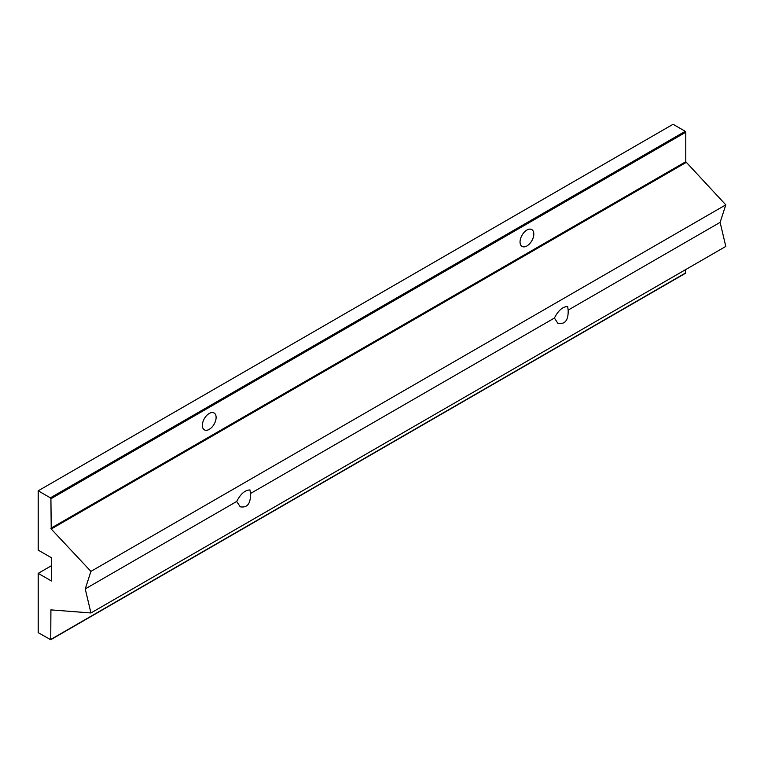 <?xml version="1.0" encoding="UTF-8"?>
<svg xmlns="http://www.w3.org/2000/svg" width="764" height="764" viewBox="0 0 764 764"><rect width="100%" height="100%" fill="white"/><g stroke="black" fill="none" stroke-linecap="round" stroke-linejoin="round"><path stroke-width="1.15" d="M50.911 609.882L90.926 612.967L85.253 588.901L90.926 571.386L51.226 529.013L50.911 498.758L50.376 497.841L38.2 490.813L38.2 550.118L51.436 557.758L51.436 580.993L38.2 573.353L38.2 632.659L50.749 639.726L50.911 609.882L51.513 609.529M38.2 573.353L51.436 565.713M50.911 528.258L685.776 161.72L685.776 132.22L685.251 131.303L673.074 124.274L38.2 490.813M236.687 501.471C240.612 493.878 245.043 490.039 249.981 489.953L250.458 493.525C250.783 503.571 247.383 508.003 240.24 506.809L236.687 501.471L85.253 588.901M90.926 612.967L725.8 246.428L720.127 222.362L725.8 204.847L685.776 161.72M568.158 310.098C568.483 320.154 565.083 324.576 557.94 323.392L554.387 318.044C558.312 310.451 562.743 306.612 567.671 306.526L568.158 310.098L720.127 222.362M250.458 493.525L554.387 318.044M90.926 571.386L725.8 204.847M685.251 273.149L685.776 269.539M526.931 245.941A9.731 5.625 -60 0 1 522.06 246.428A9.731 5.625 -60 0 1 522.06 235.188A9.731 5.625 -60 0 1 531.792 229.563A9.731 5.625 -60 0 1 533.291 237.365A9.731 5.625 -60 0 1 526.931 245.941M209.231 429.368A9.731 5.625 -60 0 1 204.36 429.846A9.731 5.625 -60 0 1 204.36 418.605A9.731 5.625 -60 0 1 214.092 412.99A9.731 5.625 -60 0 1 215.591 420.783A9.731 5.625 -60 0 1 209.231 429.368M50.376 497.841L685.251 131.303M50.911 639.382L685.776 272.844M50.911 498.758L685.776 132.22M51.226 529.013L686.101 162.474M685.623 273.187L50.749 639.726"/></g></svg>
